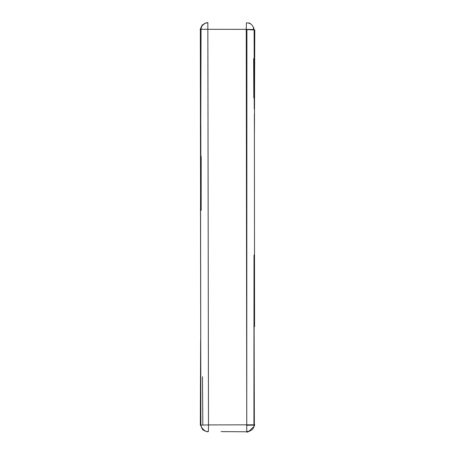 <?xml version="1.0" encoding="UTF-8"?>
<svg xmlns="http://www.w3.org/2000/svg" width="455" height="455" viewBox="0 0 455 455"><rect width="100%" height="100%" fill="white"/><g stroke="black" fill="none" stroke-linecap="round" stroke-linejoin="round"><path stroke-width="0.68" d="M253.975 29.945L246.911 29.558L246.741 425.266L254.487 425.135M200.746 339.982L200.342 29.285L246.246 29.359L246.417 22.807C250.762 22.983 253.207 25.201 253.759 29.478L246.246 29.359L246.758 424.828L254.351 424.816L254.129 326.548M254.351 424.816C253.708 429.162 251.16 431.385 246.707 431.488L246.758 424.828L208.481 424.919L208.379 431.63C204.045 431.522 201.542 429.355 200.877 425.124L208.481 424.919L207.85 22.773C203.794 23.029 201.531 25.179 201.059 29.217L200.507 210.318L200.877 425.124M248.441 431.727L254.294 426.181M207.292 431.84L202.828 429.901L200.689 425.311M200.342 29.285L202.134 25.093L205.865 23.051M253.907 29.99L253.975 29.456M254.658 424.76L254.658 425.152M200.234 29.723L200.211 29.268M253.708 27.619L254.083 29.871M250.489 23.66L248.834 22.864M254.123 29.558L254.237 108.938M254.322 426.034L254.692 424.788M246.929 432.25L250.074 430.874M253.935 424.981L254.004 255.05M254.425 131.961L254.789 29.95M207.941 22.75C206.178 21.84 200.155 26.288 200.592 29.342M205.142 430.879L205.148 430.879C205.506 431.437 202.048 428.388 201.986 427.859M200.337 425.3L200.638 339.993M200.837 156.031L200.826 124.892M201.184 156.497L201.161 210.307M246.451 431.778L221.09 431.613M202.458 376.706L202.839 424.976M254.572 326.548L254.368 114.137M253.662 58.701L253.805 97.944M254.135 396.931L254.038 424.583"/></g></svg>
